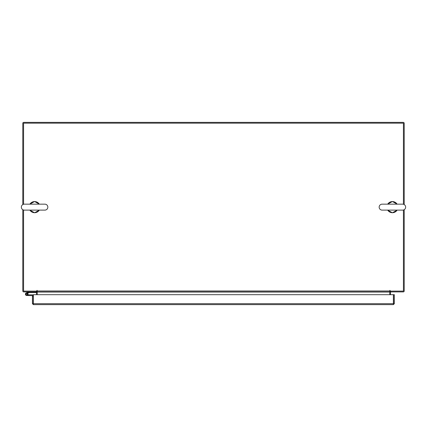 <?xml version="1.0" encoding="UTF-8"?>
<svg xmlns="http://www.w3.org/2000/svg" width="427" height="427" viewBox="0 0 427 427"><rect width="100%" height="100%" fill="white"/><g stroke="black" fill="none" stroke-linecap="round" stroke-linejoin="round"><path stroke-width="0.64" d="M26.106 294.395A0.662 0.662 0 0 1 26.501 293.546L29.18 292.575L28.951 291.951L26.277 292.922A1.324 1.324 0 0 0 25.487 294.619A1.324 1.324 0 0 0 27.184 295.415A1.324 1.324 0 0 0 27.664 293.232L27.2 293.701A0.662 0.662 0 0 1 26.954 294.79A0.662 0.662 0 0 1 26.068 294.171M29.18 292.575L36.562 292.564M29.228 291.903A0.801 0.801 0 0 0 28.951 291.951M27.392 294.171A0.662 0.662 0 0 0 26.501 293.546M25.406 294.171A1.324 1.324 0 0 0 26.73 295.495L33.226 295.633L33.226 296.199L32.431 296.199L32.431 303.693L33.365 304.622L33.375 294.689L393.384 294.689L393.4 304.622L33.365 304.622L33.375 303.693L393.384 303.693L393.4 304.622L394.329 303.693L393.539 303.693L393.539 294.689L394.329 294.689L394.329 303.693M27.888 294.806A1.324 1.324 0 0 0 27.579 293.157M33.375 294.886A0.801 0.801 0 0 0 33.087 294.833L28.054 294.833L28.054 295.495M26.261 294.635A0.662 0.662 0 0 0 26.73 294.833M32.431 303.693L33.365 303.832M33.226 303.693L33.226 296.199M36.423 291.903L36.562 294.689M390.438 294.689L390.577 291.903M404.214 209.689L404.214 290.974A0.929 0.929 0 0 1 403.285 291.903L390.438 291.903L390.438 291.113M36.562 291.113L36.562 291.903L23.715 291.903A0.929 0.929 0 0 1 22.786 290.974L22.786 209.689M22.786 204.592L22.786 123.307A0.929 0.929 0 0 1 23.715 122.378L403.285 122.378A0.929 0.929 0 0 1 404.214 123.307L404.214 204.592M37.224 291.566A0.929 0.929 0 0 0 36.562 291.123M390.438 291.123A0.929 0.929 0 0 0 389.776 291.566M403.424 210.02L403.424 291.113L390.171 291.113L389.974 290.381L389.776 291.903L37.224 291.903L37.026 290.381L36.829 291.113L23.576 291.113L23.576 210.02M37.224 294.689L37.224 292.041L389.776 292.041L389.776 294.689M37.224 290.579L36.829 290.579M390.171 290.579L389.776 290.579M403.424 204.255L403.424 123.168L23.576 123.168L23.576 204.255M32.431 204.159L36.759 204.159M36.754 210.121L32.431 210.121M44.856 210.121A2.978 2.978 0 0 0 47.84 207.138A2.978 2.978 0 0 0 44.856 204.159L24.328 204.159A2.978 2.978 0 0 0 21.35 207.138A2.978 2.978 0 0 0 24.328 210.121L44.856 210.121M390.241 204.159L394.569 204.159M394.569 210.121L390.241 210.121M402.672 210.121A2.978 2.978 0 0 0 405.65 207.138A2.978 2.978 0 0 0 402.672 204.159L382.144 204.159A2.978 2.978 0 0 0 379.16 207.138A2.978 2.978 0 0 0 382.144 210.121L402.672 210.121M37.224 290.974L389.776 290.974M29.89 210.121A5.567 5.567 0 0 0 39.3 210.121M39.3 204.159A5.567 5.567 0 0 0 29.89 204.159M387.7 210.121A5.567 5.567 0 0 0 397.11 210.121M397.11 204.159A5.567 5.567 0 0 0 387.7 204.159M29.821 204.159L34.592 201.512L39.369 204.159M39.369 210.121L34.592 212.769L29.821 210.121M35.468 204.159L44.856 204.159M33.717 204.159L24.328 204.159M33.717 210.121L24.328 210.121M387.631 204.159L392.408 201.512L397.179 204.159M397.179 210.121L392.408 212.769L387.631 210.121M393.283 204.159L402.672 204.159M391.532 204.159L382.144 204.159M391.532 210.121L382.144 210.121"/></g></svg>
